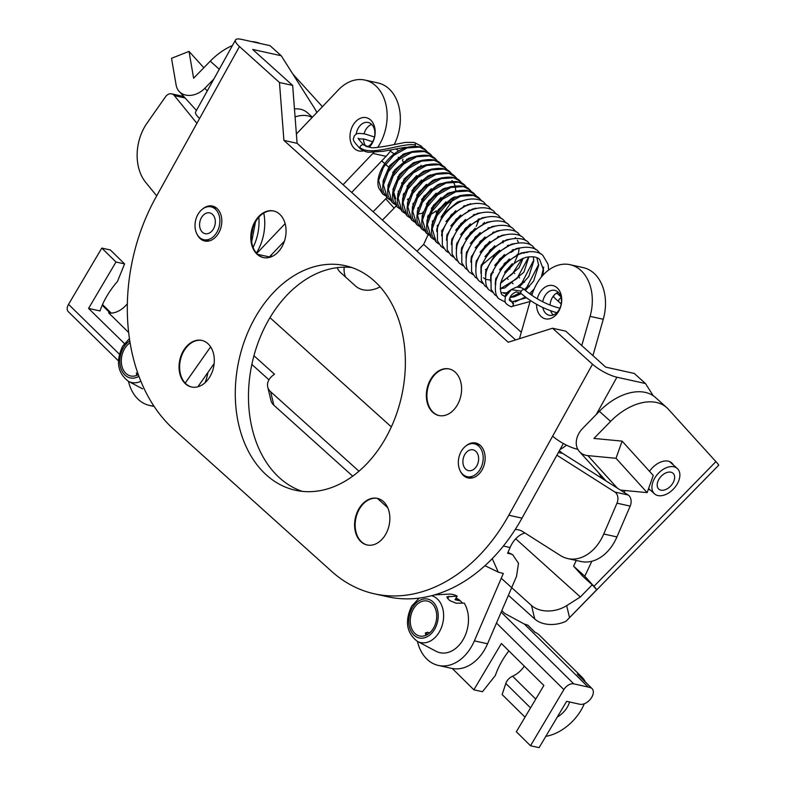 <?xml version="1.0" encoding="UTF-8"?>
<svg xmlns="http://www.w3.org/2000/svg" width="787" height="787" viewBox="0 0 787 787"><rect width="100%" height="100%" fill="white"/><g stroke="black" fill="none" stroke-linecap="round" stroke-linejoin="round"><path stroke-width="1.18" d="M403.101 161.62A2.558 1.633 132 0 0 406.417 160.007A2.558 1.633 132 0 0 406.702 159.318M402.974 159.249A2.558 1.633 132 0 0 402.629 160.882M374.464 137.007L365.345 134.085C355.616 132.511 356.255 134.213 354.061 136.19C354.406 139.338 349.703 137.636 360.249 148.782A2.558 1.633 -48 0 1 359.885 147.474A2.558 1.633 -48 0 1 360.23 146.5A2.558 1.633 -48 0 1 363.663 144.975L371.11 147.592C372.074 148.143 377.514 147.572 387.44 145.89L405.335 142.408L414.1 142.388A2.558 1.849 102.5 0 1 414.129 142.388A2.558 1.849 102.5 0 1 414.739 142.722A2.558 1.849 102.5 0 1 415.231 143.45A2.558 1.849 102.5 0 1 415.31 143.677A2.558 1.849 102.5 0 1 415.408 144.975A2.558 1.849 102.5 0 1 414.985 146.234M557.344 312.842C544.427 309.33 532.366 302.916 521.161 293.581A2.558 1.633 -48 0 1 521.151 291.298A2.558 1.633 -48 0 1 521.25 291.131L511.383 289.646L505.293 296.837C505.185 301.677 503.444 303.015 511.029 306.733A2.558 1.849 -77.5 0 0 511.058 306.733A2.558 1.849 -77.5 0 0 513.399 304.559A2.558 1.849 -77.5 0 0 512.77 302.08A2.558 1.849 -77.5 0 0 512.13 301.736A2.558 1.849 -77.5 0 0 512.091 301.736L526.405 297.811M561.131 297.919A2.558 1.633 132 0 0 559.006 299.66A2.558 1.633 132 0 0 559.026 301.942L554.146 297.555A2.558 1.633 -48 0 1 554.137 295.273A2.558 1.633 -48 0 1 554.491 294.741M555.435 293.895A2.558 1.633 -48 0 1 557.56 293.758L560.806 296.679M140.893 381.252A24.082 17.442 102.5 0 1 128.419 381.321L142.585 388.847M137.912 373.441L136.82 375.301L136.387 372.949M207.975 372.369A38.337 27.761 102.5 0 1 205.023 382.757M138.325 374.582A17.894 12.956 102.5 0 1 130.662 375.97A17.894 12.956 102.5 0 1 124.582 348.749A17.894 12.956 102.5 0 1 130.111 342.788M118.444 360.849L68.312 311.691A8.519 5.352 -45.6 0 1 68.538 304.343L101.798 248.092L110.396 249.991L124.592 263.911L115.994 262.012L88.557 308.415L124.395 343.555M115.994 262.012L101.798 248.092M124.592 263.911L117.489 281.421A63.895 40.147 134.4 0 0 100.028 310.954L88.557 308.415M128.675 332.498L108.636 312.852A17.894 11.244 134.4 0 0 127.376 303.703M431.67 595.7A24.082 17.442 102.5 0 1 439.166 632.227A24.082 17.442 102.5 0 1 417.385 641.366L435.978 651.233A29.817 21.593 102.5 0 0 462.953 639.92A29.817 21.593 102.5 0 0 464.232 603.108L456.067 603.206L449.515 600.451L446.8 596.841L457.158 596.113L455.014 599.724L460.425 600.914M434.631 594.883L448.59 594.136A29.817 21.593 102.5 0 1 457.158 596.113M413.578 608.745A17.894 12.956 102.5 0 1 427.351 601.061A17.894 12.956 102.5 0 1 433.401 628.321A17.894 12.956 102.5 0 1 419.628 636.004A17.894 12.956 102.5 0 1 413.578 608.745M429.545 647.819L435.723 651.085A29.817 21.593 102.5 0 0 435.978 651.233M425.806 635.365L425.344 632.945L427.548 632.286L429.791 632.787M563.866 689.609L530.497 745.751L539.105 747.65L566.63 701.335L579.822 704.247A10.221 6.414 -45.4 0 0 590.653 698.895A10.221 6.414 -45.4 0 0 592.011 688.556A10.221 6.414 -45.4 0 0 591.47 688.104A38.337 24.053 134.6 0 0 588.115 687.031L573.772 683.864A8.519 5.342 134.6 0 0 563.866 689.609L496.479 623.048M452.299 668.507L473.863 689.815L501.388 643.5L543.866 685.447L516.341 731.762L530.497 745.751M585.341 681.965A38.337 24.053 134.6 0 0 582.124 677.351L539.656 635.394A38.337 24.053 -45.4 0 0 534.835 632.168L527.762 625.183A38.337 24.053 -45.4 0 0 524.398 624.101L504.674 613.407L501.831 610.604M508.864 650.879A63.895 40.098 134.6 0 0 495.348 675.502L482.47 691.714L473.863 689.815M582.124 677.351A38.337 24.053 134.6 0 0 577.314 674.125L591.47 688.104M545.824 736.337A38.337 24.053 134.6 0 0 584.288 703.755M524.28 666.107A17.894 11.225 134.6 0 1 512.573 676.21A8.519 5.342 -45.4 0 0 505.815 683.46L502.145 694.557L525.018 717.154M577.314 674.125A10.221 6.414 -45.4 0 1 577.855 674.577L592.011 688.556M569.532 701.974A17.894 11.225 -45.4 0 1 557.285 717.055M534.993 632.236L528.303 625.626A10.221 6.414 134.6 0 0 527.762 625.183M358.98 471.216L270.61 391.7L273.846 405.207L352.714 476.184M377.406 498.397L387.716 507.684M273.846 405.207A17.039 12.012 166.5 0 1 270.964 400.514L267.718 386.997A17.039 12.012 -13.5 0 0 270.61 391.7M251.86 364.44L268.967 379.826M610.594 421.399L599.379 411.306L582.724 428.344A19.596 15.051 -42.2 0 0 579.429 451.6A19.596 15.051 -42.2 0 0 587.859 455.614L616.024 458.3L622.104 441.123L593.939 438.438L610.594 421.399A51.116 32.611 -48 0 1 666.766 407.636A51.116 32.611 -48 0 1 668.261 409.122L715.895 461.615A19.596 0.974 44.4 0 1 718.688 465.225L566.001 621.277A25.558 18.022 166.5 0 1 534.757 619.005L531.51 605.488A25.558 18.022 -13.5 0 0 566.67 605.646L580.353 596.979L592.247 584.81L596.713 589.729A19.596 0.974 -135.6 0 0 593.959 586.345L584.8 576.251L573.585 566.158L576.261 560.462M508.402 595.297L534.757 619.005M253.955 355.724L274.535 374.248A17.039 12.012 -13.5 0 0 267.718 386.997M501.27 578.278L531.51 605.488M269.971 317.673L391.346 426.888M515.701 538.79L580.353 596.979M566.001 621.277L596.713 589.729M396.127 205.909A25.558 19.636 137.8 0 1 394.149 208.112L385.728 198.826L373.117 211.723M385.728 198.826A25.558 19.636 -42.2 0 0 386.83 197.635M393.303 174.183A25.558 19.636 -42.2 0 0 392.693 172.599M389.614 168.054A25.558 19.636 -42.2 0 0 388.945 167.405L381.715 160.902M573.585 566.158L582.744 576.251L592.247 584.81M566.414 445.127A25.558 19.636 137.8 0 1 560.078 449.436M417.002 251.21L423.662 244.403L521.299 332.262M380.072 286.862A25.558 19.636 137.8 0 1 355.508 285.996L340.879 272.833A25.558 19.636 137.8 0 1 339.787 271.751A25.558 19.636 137.8 0 1 337.131 267.659M584.8 576.251L591.844 561.259M624.16 492.465L625.075 490.517M649.511 471.334A17.462 11.146 -48 0 1 671.734 462.933A17.462 11.146 -48 0 1 672.246 463.445A17.462 11.146 -48 0 1 673.269 464.881M650.475 490.212A17.462 11.146 -48 0 1 648.458 488.973M397.642 176.878L398.458 177.773A25.558 19.636 137.8 0 1 398.596 177.941M401.527 182.889A25.558 19.636 137.8 0 1 402.049 184.601M394.149 208.112L382.433 220.104M344.214 267.157A25.558 19.636 -42.2 0 0 345.631 277.113M213.867 79.025L204.827 88.282A19.596 15.051 137.8 0 1 179.102 91.351A19.596 15.051 137.8 0 1 176.131 85.114L171.527 58.317L189.008 51.391L193.612 78.188L210.267 61.15A51.116 32.611 -48 0 1 232.44 45.518M251.742 41.622A51.116 32.611 -48 0 1 260.212 43.492M292.843 74.057L322.424 106.668M507.212 278.48L508.205 279.375M512.091 282.867L513.085 283.763M438.29 225.515A25.558 17.648 -85.8 0 0 437.287 225.918M428.236 234.664A25.558 17.648 -85.8 0 0 426.987 237.113L423.662 244.403M599.379 411.306A51.116 32.611 -48 0 1 655.551 397.543L666.766 407.636M622.104 441.123L653.249 475.446L647.16 492.623L620.392 490.075M189.008 51.391L203.833 67.731M464.96 228.82A25.558 17.648 94.2 0 1 465.707 229.46L465.953 229.676M469.859 233.188L470.833 234.064M474.738 237.576L475.702 238.451M479.608 241.963L480.582 242.839M484.487 246.351L485.461 247.226M489.366 250.738L490.331 251.614M494.236 255.126L495.21 256.001M499.115 259.513L500.089 260.389M503.995 263.901L504.959 264.776M508.864 268.298L509.838 269.164M513.636 272.587L514.718 273.551M518.515 276.975L519.587 277.939M523.385 281.362L524.467 282.326M528.264 285.75L529.346 286.724M458.772 225.967A25.558 17.648 94.2 0 1 460.149 226.282M616.024 458.3L647.16 492.623M212.431 214.29A10.644 7.713 -77.5 0 0 209.745 212.883A10.644 7.713 -77.5 0 0 200.508 219.632A10.644 7.713 -77.5 0 0 202.466 232.273A10.644 7.713 -77.5 0 0 205.151 233.68A10.644 7.713 -77.5 0 0 214.398 226.922A10.644 7.713 -77.5 0 0 212.431 214.29M199.573 237.487A16.822 12.189 -77.5 0 0 203.823 239.71A16.822 12.189 -77.5 0 0 218.422 229.037A16.822 12.189 -77.5 0 0 215.323 209.076A16.822 12.189 -77.5 0 0 211.083 206.853A16.822 12.189 -77.5 0 0 196.484 217.527A16.822 12.189 -77.5 0 0 199.573 237.487M271.84 254.349A42.596 30.85 102.5 0 1 270.118 257.211M312.38 117.204L307.383 112.708A34.077 21.741 132 0 0 300.801 109.334A34.077 21.741 132 0 0 294.456 108.911M312.134 117.47A34.077 21.741 132 0 0 308.111 115.915A34.077 21.741 132 0 0 295.076 116.889M202.79 208.85A17.894 12.956 102.5 0 1 212.46 206.066A17.894 12.956 102.5 0 1 218.835 232.745A17.894 12.956 102.5 0 1 204.738 240.999A17.894 12.956 102.5 0 1 197.144 234.398M251.486 234.91A42.596 30.85 -77.5 0 0 252.784 228.191M577.806 449.298L577.058 449.131A19.596 5.125 -151 0 1 552.651 436.126L508.796 515.229A170.385 123.392 102.5 0 1 374.523 593.851A170.385 123.392 102.5 0 1 331.553 571.303L173.563 429.131A170.385 123.392 102.5 0 1 155.767 197.547L199.613 118.444A19.596 5.125 -151 0 1 195.668 111.852L235.529 39.94A19.596 5.125 29 0 0 239.474 46.531L279.464 82.507L283.91 140.401L508.215 342.247L552.523 328.228L592.513 364.214A19.596 5.125 29 0 0 616.919 377.219L645.488 383.535L634.273 373.441L605.705 367.126L565.725 331.15L552.523 328.228M254.496 318.725A115.01 83.284 102.5 0 1 345.139 265.662A115.01 83.284 102.5 0 1 386.151 437.198A115.01 83.284 102.5 0 1 295.509 490.262A115.01 83.284 102.5 0 1 254.496 318.725M183.027 351.415A23.856 17.275 102.5 0 1 201.826 340.417A23.856 17.275 102.5 0 1 210.326 375.989A23.856 17.275 102.5 0 1 191.526 386.997A23.856 17.275 102.5 0 1 183.027 351.415M254.772 221.973A23.856 17.275 102.5 0 1 273.571 210.965A23.856 17.275 102.5 0 1 282.08 246.547A23.856 17.275 102.5 0 1 263.281 257.556A23.856 17.275 102.5 0 1 254.772 221.973M358.567 509.386A23.856 17.275 102.5 0 1 377.367 498.378A23.856 17.275 102.5 0 1 385.876 533.96A23.856 17.275 102.5 0 1 367.076 544.958A23.856 17.275 102.5 0 1 358.567 509.386M430.322 379.934A23.856 17.275 102.5 0 1 449.121 368.936A23.856 17.275 102.5 0 1 457.621 404.508A23.856 17.275 102.5 0 1 438.821 415.516A23.856 17.275 102.5 0 1 430.322 379.934M460.464 471.344A17.894 12.956 -77.5 0 0 468.049 477.955A17.894 12.956 -77.5 0 0 482.156 469.691A17.894 12.956 -77.5 0 0 475.771 443.012A17.894 12.956 -77.5 0 0 466.101 445.796M302.188 491.354A115.01 83.284 102.5 0 1 267.688 321.647A115.01 83.284 102.5 0 1 351.651 267.491M563.354 443.524L521.997 518.151A170.385 123.392 102.5 0 1 387.716 596.762L374.523 593.851M235.529 39.94A19.596 5.125 29 0 1 241.452 39.35L270.02 45.666L281.234 55.749L252.666 49.443L292.656 85.419L297.102 143.323L515.583 339.915M297.102 143.323L283.91 140.401M292.656 85.419L279.464 82.507M263.566 257.615A23.856 17.275 102.5 0 1 255.352 222.101A23.856 17.275 102.5 0 1 273.856 211.034M439.116 415.575A23.856 17.275 102.5 0 1 430.892 380.062A23.856 17.275 102.5 0 1 449.407 368.995M191.821 387.056A23.856 17.275 102.5 0 1 183.597 351.543A23.856 17.275 102.5 0 1 202.111 340.476M367.362 545.017A23.856 17.275 102.5 0 1 359.138 509.514A23.856 17.275 102.5 0 1 377.652 498.446M281.234 55.749L314.967 108.97A42.596 27.181 -48 0 1 316.767 112.6M602.222 478.526L598.415 472.525M645.488 383.535L653.21 395.713M284.432 241.137L269.39 256.926A25.558 18.504 -77.5 0 0 268.82 257.546M285.12 223.656L256.749 253.434M156.692 195.865L145.654 182.309A42.596 30.85 102.5 0 1 147.08 123.067L165.447 96.86A8.519 6.168 102.5 0 1 171.596 93.84A8.519 6.168 102.5 0 1 174.35 95.601L196.907 123.323M214.162 363.535L197.852 386.801M128.458 381.351A42.596 30.85 -77.5 0 0 149.422 405.413A42.596 30.85 -77.5 0 0 153.819 405.935M185.201 383.102L210.621 346.851M391.237 149.796A42.596 30.85 102.5 0 1 390.391 151.045A42.596 30.85 102.5 0 1 386.073 156.328L351.681 192.431M343.083 184.689L372.881 153.416A42.596 30.85 -77.5 0 0 373.914 152.285M377.662 147.444A42.596 30.85 -77.5 0 0 364.834 80.058A42.596 30.85 -77.5 0 0 338.41 89.885L296.384 133.997M364.834 80.058L378.026 82.969A42.596 30.85 102.5 0 1 394.297 144.454M363.456 150.809A17.039 12.336 102.5 0 1 351.032 143.106A17.039 12.336 102.5 0 1 353.963 123.726A17.039 12.336 102.5 0 1 371.769 121.208A17.039 12.336 102.5 0 1 371.198 144.906A17.039 12.336 102.5 0 1 369.142 147.356M366.053 146.471A12.779 9.257 102.5 0 1 363.466 138.915M364.056 133.829A12.779 9.257 102.5 0 1 366.437 128.655A12.779 9.257 102.5 0 1 371.69 124.405M367.244 146.903A12.779 9.257 -77.5 0 0 371.907 142.89A12.779 9.257 -77.5 0 0 368.208 122.467A12.779 9.257 -77.5 0 0 358.98 127.002A12.779 9.257 -77.5 0 0 356.177 134.223M550.054 305.14A12.779 9.257 102.5 0 1 551.431 299.375A12.779 9.257 102.5 0 1 558.249 292.282M553.222 315.016A12.779 9.257 102.5 0 1 550.743 310.875M592.926 355.626L603.275 319.266A42.596 30.85 -77.5 0 0 583.206 267.61L570.014 264.688A42.596 30.85 -77.5 0 0 534.029 289.262A42.596 30.85 -77.5 0 0 531.815 295.361M542.843 307.54A12.779 9.257 -77.5 0 0 549.247 315.302A12.779 9.257 -77.5 0 0 560.039 307.933A12.779 9.257 -77.5 0 0 554.766 290.354A12.779 9.257 -77.5 0 0 543.965 297.722A12.779 9.257 -77.5 0 0 542.784 301.815M581.76 345.582L590.083 316.354A42.596 30.85 -77.5 0 0 570.014 264.688M530.34 300.526L519.469 338.685M537.265 298.804A17.039 12.336 102.5 0 1 538.426 295.391A17.039 12.336 102.5 0 1 555.76 286.783A17.039 12.336 102.5 0 1 559.852 309.006A17.039 12.336 102.5 0 1 545.617 318.863A17.039 12.336 102.5 0 1 536.547 304.284M559.419 450.626A25.558 18.504 -77.5 0 0 562.705 453.43L628.134 494.984A8.519 6.168 102.5 0 1 630.18 506.1L616.939 536.921A42.596 30.85 102.5 0 1 580.954 561.495L567.761 558.583A42.596 30.85 -77.5 0 0 603.747 534.009L616.978 503.178A8.519 6.168 -77.5 0 0 614.932 492.072L556.891 455.201M524.909 532.976A25.558 18.504 -77.5 0 0 510.084 547.516L507.605 553.271L510.478 553.91L507.881 552.651M515.2 529.543A25.558 18.504 102.5 0 1 518.476 529.858A25.558 18.504 102.5 0 1 522.893 531.687L560.403 555.524A42.596 30.85 -77.5 0 0 567.761 558.583M417.425 641.385A42.596 30.85 -77.5 0 0 438.398 665.448L451.59 668.36A42.596 30.85 -77.5 0 0 487.566 643.786L516.508 576.418L518.505 563.305L512.652 554.658L510.478 553.91M492.259 558.632L498.269 572.119L503.316 573.497L474.374 640.874L487.566 643.786M462.471 603.127A27.26 19.744 -77.5 0 0 456.007 598.051M438.398 665.448A42.596 30.85 -77.5 0 0 474.374 640.874M258.815 217.182A42.596 30.85 102.5 0 1 253.099 247.393M263.773 213.031A42.596 30.85 102.5 0 1 256.405 253.04M673.249 473.479A10.644 6.798 132 0 0 673.033 473.262A10.644 6.798 132 0 0 661.011 476.46A10.644 6.798 132 0 0 658.562 488.884A10.644 6.798 132 0 0 658.778 489.091A10.644 6.798 132 0 0 670.79 485.904A10.644 6.798 132 0 0 673.249 473.479M654.154 493.508A17.039 10.87 132 0 0 654.509 493.843A17.039 10.87 132 0 0 673.731 488.737A17.039 10.87 132 0 0 677.656 468.855A17.039 10.87 132 0 0 677.302 468.511A17.039 10.87 132 0 0 658.08 473.626A17.039 10.87 132 0 0 654.154 493.508M463.828 466.425A10.644 7.713 -77.5 0 0 468.472 470.626A10.644 7.713 -77.5 0 0 476.853 465.727A10.644 7.713 -77.5 0 0 477.699 454.02A10.644 7.713 -77.5 0 0 473.066 449.83A10.644 7.713 -77.5 0 0 464.674 454.729A10.644 7.713 -77.5 0 0 463.828 466.425M481.723 450.43A16.822 12.189 -77.5 0 0 474.394 443.799A16.822 12.189 -77.5 0 0 461.152 451.531A16.822 12.189 -77.5 0 0 459.805 470.026A16.822 12.189 -77.5 0 0 467.134 476.656A16.822 12.189 -77.5 0 0 480.375 468.924A16.822 12.189 -77.5 0 0 481.723 450.43M415.408 144.975C402.767 142.181 370.628 157.134 359.885 147.474M481.89 201.167L479.686 198.708L473.253 195.383L460.602 196.199L447.38 203.636L437.031 215.608L432.22 228.801L436.214 242.111L438.939 243.99M477.011 196.78L474.807 194.32L468.383 190.995L455.722 191.812L442.51 199.249L432.161 211.221L427.341 224.413L431.335 237.723L434.07 239.602M472.131 192.382L469.928 189.933L463.504 186.598L450.853 187.424L437.631 194.861L427.282 206.833L422.471 220.026L426.465 233.336L429.19 235.205M467.262 187.995L465.058 185.545L458.624 182.21L445.973 183.037L432.752 190.474L422.403 202.446L417.592 215.638L421.586 228.948L424.311 230.817M462.382 183.607L460.179 181.158L453.755 177.823L441.094 178.649L427.882 186.086L417.533 198.058L412.713 211.25L416.707 224.561L419.441 226.43M457.503 179.22L455.299 176.77L448.875 173.435L436.224 174.261L423.003 181.699L412.654 193.671L407.843 206.863L411.837 220.173L414.562 222.042M452.633 174.832L450.43 172.383L443.996 169.048L431.345 169.874L418.123 177.311L407.774 189.283L402.964 202.466L406.958 215.776L409.624 217.566M427.961 215.559L430.627 214.005M447.341 194.782L448.01 193.248M449.81 187.778L450.056 186.696M447.675 170.405L445.55 167.995L439.126 164.66L426.465 165.486L413.254 172.924L402.905 184.896L398.084 198.078L402.078 211.388L404.813 213.267M442.874 166.057L440.671 163.607L434.247 160.273L421.596 161.099L408.374 168.536L398.025 180.508L393.205 193.691L397.209 207.001L399.934 208.88M438.005 161.669L435.801 159.22L429.368 155.885L416.717 156.711L403.495 164.149L393.146 176.121L388.335 189.303L392.329 202.613L395.054 204.492M433.125 157.282L430.922 154.823L424.498 151.498L411.837 152.324L398.625 159.761L388.276 171.733L383.456 184.915L387.45 198.226L390.185 200.105M428.246 152.894L426.042 150.435L419.619 147.11L406.968 147.936L393.746 155.373L383.397 167.336L378.577 180.528L382.58 193.838L385.345 195.678M403.583 193.622L404.951 192.854M422.953 172.845L423.632 171.31M425.433 165.831L425.678 164.758M423.298 148.468L421.173 146.048L414.739 142.722M521.25 291.131A2.558 1.633 -48 0 1 524.575 289.783C522.706 287.875 519.981 287.019 516.4 287.216C508.648 290.442 504.949 293.649 505.293 296.837M521.161 293.581L516.203 291.869C512.416 293.61 510.261 295.823 509.74 298.499L513.399 304.559M129.806 340.909A19.891 14.402 -77.5 0 0 123.47 347.657A19.891 14.402 -77.5 0 0 122.201 371.395A19.891 14.402 -77.5 0 0 138.945 376.275M68.538 304.343L119.378 354.189M110.19 313.069L102.212 305.248M448.983 596.221L447.537 598.651M427.548 632.286L425.757 635.296M434.513 629.413A19.891 14.402 -77.5 0 0 433.234 602.144A19.891 14.402 -77.5 0 0 412.467 607.653A19.891 14.402 -77.5 0 0 413.755 634.922A19.891 14.402 -77.5 0 0 434.513 629.413M501.162 612.148L573.772 683.864M524.398 624.101L588.115 687.031M512.573 676.21L535.75 699.102M505.815 683.46L530.536 707.877M593.959 586.345L715.895 461.615M566.67 605.646L569.522 617.549M204.827 88.282L207.256 90.958M210.267 61.15L219.278 69.266M465.707 229.46L464.487 229.361M457.454 228.84L456.657 228.781M587.859 455.614L617.382 488.156M552.651 436.126L592.513 364.214M239.474 46.531L199.613 118.444M521.997 518.151L508.796 515.229M616.919 377.219L596.251 414.513M577.412 448.501L577.058 449.131M386.073 156.328L372.881 153.416M269.39 256.926L257.624 254.329M185.112 97.981L174.35 95.601M590.083 316.354L603.275 319.266M558.396 452.476L562.705 453.43M614.932 492.072L628.134 494.984M503.365 546.03L510.084 547.516M616.978 503.178L630.18 506.1M603.747 534.009L616.939 536.921M403.593 155.206L402.737 154.439M398.606 150.888L395.94 148.871M399.216 158.138L398.212 157.243M363.663 144.975C358.902 139.692 357.219 137.528 358.597 138.492L358.538 138.669M394.149 153.898L390.303 151.173M372.625 141.778L364.243 139.073L358.41 138.817M360.249 148.773C364.017 151.281 367.175 152.422 369.703 152.216L383.033 151.301L404.695 147.405L412.988 147.376M466.563 199.642L457.345 202.22L443.229 213.956L436.775 228.997L436.736 231.467M464.31 195.265L452.466 197.832L438.359 209.568L431.906 224.61L431.856 227.079M456.814 190.867L447.596 193.445L433.48 205.181L427.026 220.222L426.987 222.691M451.935 186.48L442.717 189.057L428.6 200.793L422.147 215.835L422.107 218.304M447.065 182.092L437.838 184.67L423.731 196.406L417.277 211.447L417.543 216.11M442.186 177.705L432.968 180.282L418.851 192.018L412.398 207.06L412.358 209.529M437.306 173.317L428.089 175.895L413.972 187.631L407.518 202.672L407.479 205.141M432.437 168.93L423.209 171.507L409.102 183.243L402.649 198.275L402.6 200.744M427.557 164.542L418.34 167.119L404.223 178.856L397.769 193.887L397.73 196.357M422.678 160.155L413.46 162.732L399.343 174.458L392.89 189.5L395.753 198.816M417.808 155.767L408.581 158.344L394.474 170.071L388.021 185.112L387.971 187.581M412.929 151.379L403.711 153.957L389.595 165.683L383.141 180.725L383.102 183.194M483.159 223.518L482.647 224.836M462.953 246.715L461.802 247.295M456.932 242.908L458.083 242.327M477.237 221.688L478.289 219.13M452.053 238.52L453.204 237.94M472.898 216.061L473.41 214.743M475.063 208.752L475.181 208.073M447.173 234.132L448.324 233.552M468.019 211.673L468.531 210.355M470.183 204.364L470.301 203.685M442.304 229.745L443.455 229.165M463.14 207.286L463.661 205.968M437.424 225.357L438.575 224.777M458.27 202.898L458.782 201.58M460.297 196.297L460.474 195.373M432.545 220.97L433.696 220.39M453.391 198.511L453.902 197.193M450.43 172.383C447.046 168.329 440.395 167.365 430.459 169.48C422.078 172.314 415.024 177.616 409.289 185.378C400.662 198.108 401.842 207.109 403.318 210.237L406.958 215.776L409.683 217.655M427.675 216.582L436.323 210.847M448.511 194.114L449.033 192.805M447.754 170.445L445.55 167.995C442.176 163.942 435.516 162.968 425.58 165.083C417.208 167.926 410.145 173.229 404.41 180.99C395.782 193.72 396.973 202.721 398.438 205.85L402.078 211.388M422.796 212.195L423.947 211.614M443.642 189.726L444.153 188.418M417.917 207.807L419.068 207.227M438.762 185.339L439.274 184.03M413.047 203.41L414.198 202.839M433.883 180.951L434.404 179.643M407.4 199.386L409.319 198.452M429.013 176.563L429.525 175.255M426.042 150.435C422.668 146.392 416.018 145.418 406.082 147.533C397.701 150.376 390.647 155.678 384.902 163.43C376.275 176.17 377.465 185.171 378.931 188.3L382.58 193.838L385.305 195.717M403.288 194.635L404.439 194.055M424.134 172.176L424.646 170.868M423.376 148.507L421.173 146.048L414.129 142.388M479.322 218.717L476.273 226.361M475.191 228.23L465.432 239.061M457.621 243.537L456.696 243.872M451.817 239.484L452.751 239.15M460.562 234.674L470.311 223.842M474.148 215.412L474.453 214.33M446.937 235.097L447.872 234.762M455.683 230.286L465.442 219.455M469.268 211.014L469.573 209.942M470.41 204.305L470.41 203.676M441.379 230.935L442.992 230.375M450.803 225.899L460.562 215.067M464.399 206.627L464.694 205.555M437.188 226.322L438.123 225.987M445.934 221.511L455.683 210.68M459.519 202.239L459.824 201.167M432.309 221.934L433.243 221.6M441.054 217.123L454.945 196.78M455.781 191.133L455.27 186.371M455.142 185.889L453.912 183.056M452.653 181.335L451.886 180.567M427.439 217.546L429.348 216.809M436.175 212.736L445.934 201.905M449.77 193.464L450.066 192.392M417.248 214.172L421.871 213.375M422.56 213.159L423.495 212.824M431.306 208.348L441.054 197.517M444.891 189.077L445.196 188.004M417.681 208.771L418.615 208.437M426.426 203.961L436.185 193.12M440.012 184.689L440.317 183.617M412.811 204.384L413.736 204.049M421.547 199.564L431.306 188.732M435.142 180.302L435.437 179.229M407.932 199.996L408.866 199.662M416.677 195.176L426.426 184.345M430.263 175.914L430.568 174.842M403.052 195.609L403.987 195.274M411.798 190.788L421.557 179.957M425.383 171.527L425.688 170.454M398.183 191.221L399.107 190.887M406.918 186.401L416.677 175.57M420.514 167.139L421.006 165.29M479.686 198.708C476.312 194.655 469.652 193.691 459.716 195.806C451.335 198.639 444.281 203.941 438.546 211.703C429.918 224.433 431.099 233.434 432.575 236.562L436.214 242.111M474.807 194.32C471.433 190.267 464.773 189.303 454.837 191.418C446.465 194.251 439.402 199.554 433.667 207.315C425.039 220.045 426.229 229.047 427.695 232.175L431.335 237.723M469.928 189.933C466.553 185.88 459.903 184.915 449.967 187.031C441.586 189.864 434.532 195.166 428.787 202.928C420.16 215.658 421.35 224.659 422.816 227.787L426.465 233.336M465.058 185.545C461.684 181.492 455.024 180.528 445.088 182.643C436.706 185.476 429.653 190.779 423.918 198.54C415.29 211.27 416.471 220.271 417.946 223.4L421.586 228.948M460.179 181.158C456.804 177.105 450.144 176.14 440.208 178.255C431.837 181.089 424.773 186.391 419.038 194.153C410.411 206.883 411.601 215.884 413.067 219.012L416.707 224.561M455.299 176.77C451.925 172.717 445.275 171.753 435.339 173.868C426.957 176.701 419.904 182.004 414.159 189.765C405.531 202.495 406.722 211.496 408.187 214.625L411.837 220.173M440.671 163.607C437.297 159.554 430.646 158.581 420.711 160.696C412.329 163.539 405.275 168.841 399.53 176.603C390.903 189.333 392.093 198.334 393.559 201.462L397.209 207.001M435.801 159.22C432.417 155.167 425.767 154.193 415.831 156.308C407.45 159.151 400.396 164.453 394.661 172.205C386.033 184.945 387.214 193.946 388.689 197.075L392.329 202.613M430.922 154.823C427.548 150.779 420.888 149.805 410.952 151.921C402.58 154.764 395.517 160.066 389.781 167.818C381.154 180.557 382.344 189.559 383.81 192.687L387.45 198.226M486.76 205.555L484.556 203.095C481.851 198.924 468.039 195.845 455.161 204.768C446.16 211.054 440.238 218.875 437.415 228.24L437.444 240.95L441.094 246.498L443.819 248.377M488.038 227.905L487.527 229.224M467.832 251.102L466.681 251.683M448.698 252.765L445.963 250.886L442.324 245.337L442.294 232.627C445.117 223.272 451.03 215.441 460.041 209.155C472.918 200.232 486.72 203.312 489.435 207.483L491.639 209.942M492.918 232.293L492.396 233.611M472.712 255.49L471.561 256.07M453.568 257.152L450.843 255.273L447.203 249.725L447.164 237.015C449.997 227.659 455.909 219.829 464.91 213.543C477.798 204.62 491.6 207.699 494.315 211.87L496.518 214.33M497.787 236.68L497.276 237.999M477.581 259.877L476.43 260.458M458.447 261.54L455.722 259.661L452.072 254.122L452.043 241.402C454.866 232.047 460.788 224.216 469.79 217.93C482.667 209.008 496.479 212.087 499.184 216.258L501.388 218.717M502.667 241.068L502.155 242.386M482.461 264.265L481.31 264.845M463.327 265.927L460.592 264.048C456.735 262.051 455.516 255.962 456.922 245.79C459.746 236.434 465.658 228.604 474.669 222.318C487.547 213.395 501.349 216.474 504.064 220.645L506.267 223.105M507.546 245.455L507.025 246.774M487.34 268.652L485.412 269.587M468.196 270.315L465.471 268.436L461.831 262.897L461.792 250.177C464.625 240.822 470.537 232.991 479.539 226.705C492.426 217.783 506.228 220.862 508.943 225.033L511.147 227.492M512.416 249.843L511.363 252.401M493.36 272.41L491.058 273.62M473.076 274.702L470.351 272.823C466.494 270.826 465.265 264.737 466.671 254.565C469.495 245.21 475.417 237.379 484.418 231.093C497.295 222.18 511.107 225.249 513.813 229.42L516.016 231.88M517.295 254.231L516.784 255.549M512.317 263.694L504.595 272.272M497.089 277.427L495.938 278.008M477.955 279.09L475.22 277.211L471.58 271.672L471.551 258.953C474.374 249.597 480.286 241.766 489.298 235.48C502.175 226.567 515.977 229.637 518.692 233.808L520.896 236.267M523.857 252.42L523.689 253.345M522.174 258.618L512.13 274.181L500.817 282.395M482.825 283.477L480.1 281.598C476.243 279.601 475.023 273.512 476.42 263.34C479.253 253.985 485.166 246.154 494.167 239.868C507.054 230.955 520.856 234.024 523.571 238.195L525.775 240.655M528.736 256.808L517 278.568L500.345 288.76M487.704 287.865L484.979 285.986L481.339 280.447L481.3 267.728C484.123 258.372 490.045 250.551 499.047 244.255C511.924 235.343 525.736 238.412 528.441 242.583L530.654 245.042M533.793 260.044L521.879 282.956L517.098 287.157M507.556 292.43L503.955 293.443M492.672 292.302L489.848 290.373C485.992 288.376 484.772 282.297 486.179 272.115C489.002 262.76 494.915 254.939 503.926 248.643C516.803 239.73 530.605 242.799 533.32 246.97L535.573 249.499M538.662 264.432L526.759 287.344L524.368 289.596M520.187 292.823L510.104 297.535M497.453 296.64L494.728 294.761L491.088 289.223L491.049 276.503C493.882 267.147 499.794 259.326 508.796 253.03C521.683 244.118 535.485 247.187 538.2 251.358L540.453 253.886M543.719 267.147L541.318 277.103M534.166 288.957L529.513 293.748M525.342 297.014L514.973 301.933M505.48 302.198L499.607 299.149C495.751 297.152 494.521 291.072 495.928 280.89C498.751 271.535 504.674 263.714 513.675 257.418C526.552 248.505 540.364 251.574 543.069 255.745L548.047 264.275L548.667 270.03M530.054 301.519L511.058 306.733M441.615 235.854L441.989 231.103L451.207 214.723L467.665 204.63L471.443 204.03M446.485 240.242L446.859 235.49L456.086 219.111L472.544 209.017L476.322 208.417M451.364 244.629L451.738 239.878L460.956 223.498L477.414 213.405L481.191 212.805M456.244 249.017L456.617 244.265L465.835 227.886L482.293 217.792L486.071 217.192M461.113 253.404L461.487 248.653L470.715 232.273L487.173 222.18L490.95 221.58M465.993 257.792L466.366 253.04L475.584 236.661L492.052 226.567L495.82 225.967M470.872 262.179L471.246 257.428L480.464 241.048L496.922 230.965L500.699 230.355M475.742 266.567L476.115 261.815L485.343 245.436L501.801 235.352L505.579 234.742M480.926 273.158L480.995 266.203L490.212 249.823L506.68 239.74L510.448 239.13M485.5 275.342L485.874 270.59L495.092 254.211L511.55 244.127L515.328 243.517M490.685 281.933L490.744 274.978L499.971 258.598L516.429 248.515L520.207 247.905M495.249 284.117L495.623 279.365L504.841 262.986L521.309 252.902L527.703 252.312M505.313 296.778L503.021 295.351C500.994 294.987 500.148 291.121 500.502 283.753C504.27 270.777 512.829 261.953 526.178 257.29C532.897 256.149 537.393 256.906 539.656 259.553L543.551 270.049L542.823 275.352M530.684 294.584L532.681 292.734M484.389 222.328L483.897 224.187M480.07 232.618L470.311 243.449M462.5 247.925L461.566 248.259M489.081 227.492L488.776 228.574M484.94 237.005L475.191 247.836M467.38 252.312L466.445 252.657M493.951 231.88L493.656 232.962M489.819 241.393L480.06 252.224M472.249 256.7L471.324 257.044M498.83 236.267L498.525 237.349M494.698 245.78L484.94 256.611M477.129 261.087L476.194 261.432M503.71 240.655L503.07 242.799M499.578 250.168L481.073 265.819M508.579 245.042L508.284 246.124M504.447 254.555L494.689 265.386M486.878 269.872L485.953 270.207M513.458 249.44L512.819 251.574M509.327 258.943L499.568 269.774M491.757 274.26L490.822 274.594M515.278 237.605L516.036 238.372M517.364 240.202L518.535 242.937M519.174 248.003L518.525 253.05M518.338 253.827L514.137 263.438L504.447 274.161M496.636 278.647L495.702 278.982M490.026 280.005L486.445 279.464M485.235 278.972L483.523 277.801M524.053 252.391L524.014 253.237M523.207 258.215L519.017 267.826L500.581 283.369M495.83 284.353L495.269 284.382M528.923 256.778L523.886 272.213L504.733 287.983L500.148 288.77M533.34 256.778L533.802 260.881L528.766 276.601L519.204 287.225M507.172 292.941L501.073 292.626M536.872 257.752L538.682 265.268L533.645 280.989L525.431 290.521M521.21 293.63L514.491 296.758L510.055 297.545M509.74 298.499C508.677 299.886 509.474 300.968 512.13 301.736M559.951 308.14L558.445 307.845C546.473 304.559 535.18 298.539 524.575 289.783M559.026 301.942L561.19 304.057M129.452 338.567L122.674 346.132C115.62 361.233 117.538 372.969 128.419 381.321M111.213 313.088L102.517 304.559M455.22 599.369L459.805 600.383M417.385 641.366C406.486 632.974 404.587 621.228 411.68 606.108L419.146 598.11M394.11 172.983L393.146 171.92M579.429 451.6L606.088 480.985M179.102 91.351L196.435 110.465M211.083 206.853L216.523 208.053M203.823 239.71L209.263 240.911M255.5 221.826L251.673 241.914M154.163 406.456L149.422 405.413M183.794 96.535L171.596 93.84M498.269 572.119L484.969 565.686M507.979 552.405L512.652 554.658M677.302 468.511L669.629 461.615M654.509 493.843L648.606 488.54M467.134 476.656L472.584 477.857M474.394 443.799L479.844 444.999"/></g></svg>
